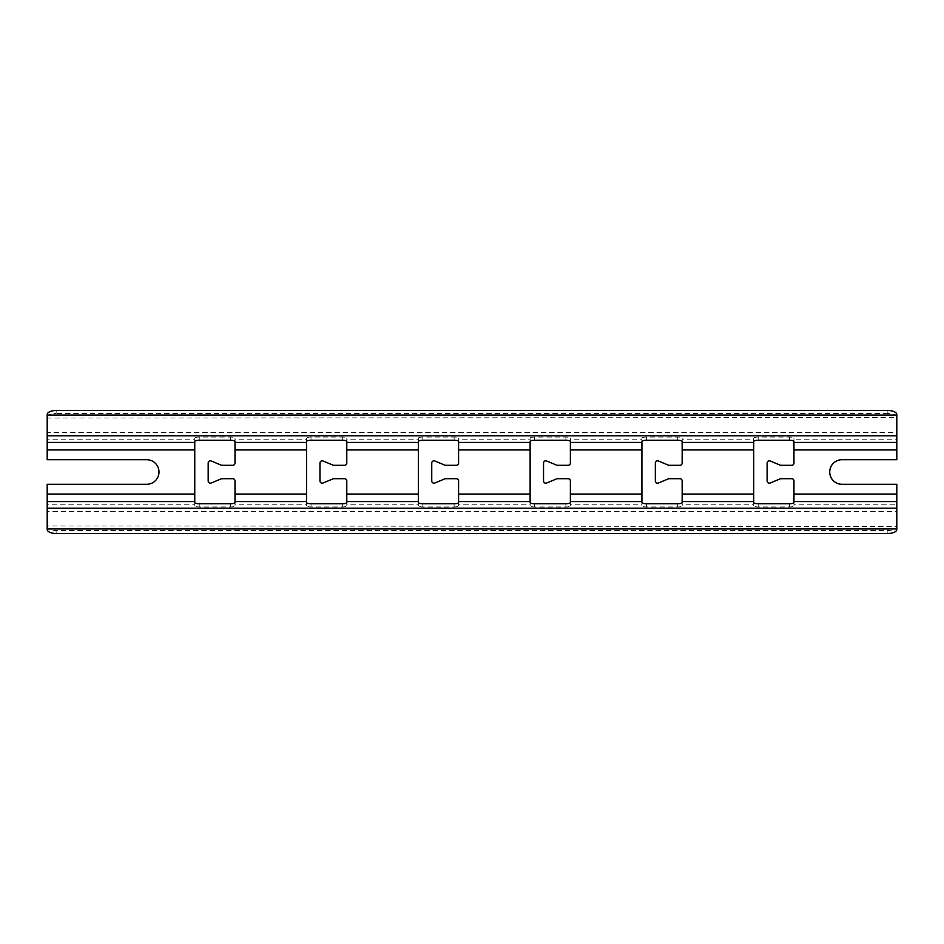 <?xml version="1.0" encoding="UTF-8"?>
<svg xmlns="http://www.w3.org/2000/svg" width="944" height="944" viewBox="0 0 944 944"><rect width="100%" height="100%" fill="white"/><g stroke="black" fill="none" stroke-linecap="round" stroke-linejoin="round"><path stroke-width="0.71" stroke-dasharray="4.72 3.54" d="M431.75 463.056A2.23 2.23 0 0 1 434.854 460.991L445.167 465.298L456.353 465.298A2.23 2.23 0 0 0 458.583 463.056L458.583 438.276A4.472 1.227 180 0 0 454.111 437.048L422.818 437.048A4.472 1.227 180 0 0 418.345 438.276L418.345 505.724A4.472 1.227 0 0 0 422.818 506.952L454.111 506.952A4.472 1.227 0 0 0 458.583 505.724L458.583 480.944A2.23 2.23 0 0 0 456.353 478.702L445.167 478.702L434.854 483.009A2.23 2.23 0 0 1 431.75 480.944L431.75 463.056M767.13 463.056A2.23 2.23 0 0 1 770.221 460.991L780.535 465.298L791.721 465.298A2.23 2.23 0 0 0 793.951 463.056L793.951 438.276A4.472 1.227 180 0 0 789.479 437.048L758.185 437.048A4.472 1.227 180 0 0 753.713 438.276L753.713 505.724A4.472 1.227 0 0 0 758.185 506.952L789.479 506.952A4.472 1.227 0 0 0 793.951 505.724L793.951 480.944A2.23 2.23 0 0 0 791.721 478.702L780.535 478.702L770.221 483.009A2.23 2.23 0 0 1 767.13 480.944L767.13 463.056M543.543 463.056A2.23 2.23 0 0 1 546.647 460.991L556.96 465.298L568.135 465.298A2.23 2.23 0 0 0 570.377 463.056L570.377 438.276A4.472 1.227 180 0 0 565.904 437.048L534.599 437.048A4.472 1.227 180 0 0 530.127 438.276L530.127 505.724A4.472 1.227 0 0 0 534.599 506.952L565.904 506.952A4.472 1.227 0 0 0 570.377 505.724L570.377 480.944A2.23 2.23 0 0 0 568.135 478.702L556.96 478.702L546.647 483.009A2.23 2.23 0 0 1 543.543 480.944L543.543 463.056M655.337 463.056A2.23 2.23 0 0 1 658.428 460.991L668.753 465.298L679.928 465.298A2.23 2.23 0 0 0 682.17 463.056L682.17 438.276A4.472 1.227 180 0 0 677.698 437.048L646.392 437.048A4.472 1.227 180 0 0 641.92 438.276L641.92 505.724A4.472 1.227 0 0 0 646.392 506.952L677.698 506.952A4.472 1.227 0 0 0 682.17 505.724L682.17 480.944A2.23 2.23 0 0 0 679.928 478.702L668.753 478.702L658.428 483.009A2.23 2.23 0 0 1 655.337 480.944L655.337 463.056M319.969 463.056A2.23 2.23 0 0 1 323.06 460.991L333.385 465.298L344.56 465.298A2.23 2.23 0 0 0 346.79 463.056L346.79 438.276A4.472 1.227 180 0 0 342.33 437.048L311.024 437.048A4.472 1.227 180 0 0 306.552 438.276L306.552 505.724A4.472 1.227 0 0 0 311.024 506.952L342.33 506.952A4.472 1.227 0 0 0 346.79 505.724L346.79 480.944A2.23 2.23 0 0 0 344.56 478.702L333.385 478.702L323.06 483.009A2.23 2.23 0 0 1 319.969 480.944L319.969 463.056M208.176 463.056A2.23 2.23 0 0 1 211.267 460.991L221.592 465.298L232.767 465.298A2.23 2.23 0 0 0 235.009 463.056L235.009 438.276A4.472 1.227 180 0 0 230.537 437.048L199.231 437.048A4.472 1.227 180 0 0 194.759 438.276L194.759 505.724A4.472 1.227 0 0 0 199.231 506.952L230.537 506.952A4.472 1.227 0 0 0 235.009 505.724L235.009 480.944A2.23 2.23 0 0 0 232.767 478.702L221.592 478.702L211.267 483.009A2.23 2.23 0 0 1 208.176 480.944L208.176 463.056M896.8 415.053L896.8 459.704L842.024 459.704A12.296 12.296 0 0 0 829.729 472A12.296 12.296 0 0 0 842.024 484.296L896.8 484.296L896.8 528.947M47.2 435.798L47.2 459.704L146.698 459.704A12.296 12.296 0 0 1 158.993 472A12.296 12.296 0 0 1 146.698 484.296L47.2 484.296L47.2 508.202M47.2 414.51L47.2 432.576L896.8 432.576L896.8 435.798M887.856 410.51L887.856 413.519A8.944 4 180 0 1 896.8 417.519L47.2 418.05L47.2 415.053M896.8 417.519L896.8 414.51M194.759 442.429L194.759 439.208L47.2 439.208L47.2 442.429M896.8 442.429L896.8 439.208L793.951 439.208L793.951 442.429M793.951 501.571L793.951 504.792L896.8 504.792L896.8 501.571M47.2 501.571L47.2 504.792L194.759 504.792L194.759 501.571M896.8 508.202L896.8 511.424L47.2 511.424L47.2 529.49M47.2 528.947L47.2 525.95L896.8 526.481A8.944 4 0 0 1 887.856 530.481L56.144 530.481A8.944 4 0 0 1 47.2 526.481M47.2 417.519A8.944 4 180 0 1 56.144 413.519L56.144 410.51M887.856 413.519L56.144 413.519M896.8 529.49L896.8 526.481M194.759 438.276L194.759 441.497M235.009 441.497L235.009 438.276M306.552 442.429L306.552 439.208L235.009 439.208L235.009 442.429M194.759 502.503L194.759 505.724M235.009 505.724L235.009 502.503M306.552 501.571L306.552 504.792L235.009 504.792L235.009 501.571M306.552 438.276L306.552 441.497M346.79 441.497L346.79 438.276M418.345 442.429L418.345 439.208L346.79 439.208L346.79 442.429M346.79 505.724L346.79 502.503M418.345 501.571L418.345 504.792L346.79 504.792L346.79 501.571M306.552 502.503L306.552 505.724M682.17 505.724L682.17 502.503M753.713 501.571L753.713 504.792L682.17 504.792L682.17 501.571M641.92 502.503L641.92 505.724M570.377 501.571L570.377 504.792L641.92 504.792L641.92 501.571M641.92 442.429L641.92 439.208L570.377 439.208L570.377 442.429M682.17 442.429L682.17 439.208L753.713 439.208L753.713 442.429M641.92 438.276L641.92 441.497M682.17 441.497L682.17 438.276M458.583 501.571L458.583 504.792L530.127 504.792L530.127 501.571M570.377 505.724L570.377 502.503M530.127 502.503L530.127 505.724M530.127 442.429L530.127 439.208L458.583 439.208L458.583 442.429M530.127 438.276L530.127 441.497M570.377 441.497L570.377 438.276M753.713 438.276L753.713 441.497M793.951 441.497L793.951 438.276M793.951 505.724L793.951 502.503M753.713 502.503L753.713 505.724M418.345 438.276L418.345 441.497M458.583 441.497L458.583 438.276M458.583 505.724L458.583 502.503M418.345 502.503L418.345 505.724M530.127 494.054L458.583 494.054M418.345 494.054L346.79 494.054M896.8 494.054L793.951 494.054M753.713 494.054L682.17 494.054M641.92 494.054L570.377 494.054M306.552 494.054L235.009 494.054M530.127 449.946L458.583 449.946M418.345 449.946L346.79 449.946M896.8 449.946L793.951 449.946M753.713 449.946L682.17 449.946M641.92 449.946L570.377 449.946M306.552 449.946L235.009 449.946M194.759 494.054L47.2 494.054M194.759 449.946L47.2 449.946M56.144 533.49L56.144 530.481M887.856 530.481L887.856 533.49M199.231 440.27L199.231 437.048M230.537 437.048L230.537 440.27M230.537 503.73L230.537 506.952M199.231 506.952L199.231 503.73M311.024 440.27L311.024 437.048M342.33 437.048L342.33 440.27M342.33 503.73L342.33 506.952M311.024 506.952L311.024 503.73M677.698 503.73L677.698 506.952M646.392 506.952L646.392 503.73M646.392 440.27L646.392 437.048M677.698 437.048L677.698 440.27M565.904 503.73L565.904 506.952M534.599 506.952L534.599 503.73M534.599 440.27L534.599 437.048M565.904 437.048L565.904 440.27M758.185 440.27L758.185 437.048M789.479 437.048L789.479 440.27M789.479 503.73L789.479 506.952M758.185 506.952L758.185 503.73M422.818 440.27L422.818 437.048M454.111 437.048L454.111 440.27M454.111 503.73L454.111 506.952M422.818 506.952L422.818 503.73"/><path stroke-width="1.42" d="M431.75 463.056A2.23 2.23 0 0 1 434.854 460.991L445.167 465.298L456.353 465.298A2.23 2.23 0 0 0 458.583 463.056L458.583 441.497A4.472 1.227 0 0 0 454.111 440.27L422.818 440.27A4.472 1.227 0 0 0 418.345 441.497L418.345 502.503A4.472 1.227 180 0 0 422.818 503.73L454.111 503.73A4.472 1.227 180 0 0 458.583 502.503L458.583 480.944A2.23 2.23 0 0 0 456.353 478.702L445.167 478.702L434.854 483.009A2.23 2.23 0 0 1 431.75 480.944L431.75 463.056M767.13 463.056A2.23 2.23 0 0 1 770.221 460.991L780.535 465.298L791.721 465.298A2.23 2.23 0 0 0 793.951 463.056L793.951 441.497A4.472 1.227 0 0 0 789.479 440.27L758.185 440.27A4.472 1.227 0 0 0 753.713 441.497L753.713 502.503A4.472 1.227 180 0 0 758.185 503.73L789.479 503.73A4.472 1.227 180 0 0 793.951 502.503L793.951 480.944A2.23 2.23 0 0 0 791.721 478.702L780.535 478.702L770.221 483.009A2.23 2.23 0 0 1 767.13 480.944L767.13 463.056M543.543 463.056A2.23 2.23 0 0 1 546.647 460.991L556.96 465.298L568.135 465.298A2.23 2.23 0 0 0 570.377 463.056L570.377 441.497A4.472 1.227 0 0 0 565.904 440.27L534.599 440.27A4.472 1.227 0 0 0 530.127 441.497L530.127 502.503A4.472 1.227 180 0 0 534.599 503.73L565.904 503.73A4.472 1.227 180 0 0 570.377 502.503L570.377 480.944A2.23 2.23 0 0 0 568.135 478.702L556.96 478.702L546.647 483.009A2.23 2.23 0 0 1 543.543 480.944L543.543 463.056M655.337 463.056A2.23 2.23 0 0 1 658.428 460.991L668.753 465.298L679.928 465.298A2.23 2.23 0 0 0 682.17 463.056L682.17 441.497A4.472 1.227 0 0 0 677.698 440.27L646.392 440.27A4.472 1.227 0 0 0 641.92 441.497L641.92 502.503A4.472 1.227 180 0 0 646.392 503.73L677.698 503.73A4.472 1.227 180 0 0 682.17 502.503L682.17 480.944A2.23 2.23 0 0 0 679.928 478.702L668.753 478.702L658.428 483.009A2.23 2.23 0 0 1 655.337 480.944L655.337 463.056M319.969 463.056A2.23 2.23 0 0 1 323.06 460.991L333.385 465.298L344.56 465.298A2.23 2.23 0 0 0 346.79 463.056L346.79 441.497A4.472 1.227 0 0 0 342.33 440.27L311.024 440.27A4.472 1.227 0 0 0 306.552 441.497L306.552 502.503A4.472 1.227 180 0 0 311.024 503.73L342.33 503.73A4.472 1.227 180 0 0 346.79 502.503L346.79 480.944A2.23 2.23 0 0 0 344.56 478.702L333.385 478.702L323.06 483.009A2.23 2.23 0 0 1 319.969 480.944L319.969 463.056M208.176 463.056A2.23 2.23 0 0 1 211.267 460.991L221.592 465.298L232.767 465.298A2.23 2.23 0 0 0 235.009 463.056L235.009 441.497A4.472 1.227 0 0 0 230.537 440.27L199.231 440.27A4.472 1.227 0 0 0 194.759 441.497L194.759 502.503A4.472 1.227 180 0 0 199.231 503.73L230.537 503.73A4.472 1.227 180 0 0 235.009 502.503L235.009 480.944A2.23 2.23 0 0 0 232.767 478.702L221.592 478.702L211.267 483.009A2.23 2.23 0 0 1 208.176 480.944L208.176 463.056M896.8 435.798L896.8 459.704L842.024 459.704A12.296 12.296 0 0 0 829.729 472A12.296 12.296 0 0 0 842.024 484.296L896.8 484.296L896.8 529.49A8.944 4 180 0 1 887.856 533.49L56.144 533.49A8.944 4 180 0 1 47.2 529.49L47.2 484.296L146.698 484.296A12.296 12.296 0 0 0 158.993 472A12.296 12.296 0 0 0 146.698 459.704L47.2 459.704L47.2 414.51A8.944 4 0 0 1 56.144 410.51L887.856 410.51A8.944 4 0 0 1 896.8 414.51L896.8 435.798L47.2 435.798M530.127 442.429L458.583 442.429M641.92 442.429L570.377 442.429M753.713 442.429L682.17 442.429M896.8 442.429L793.951 442.429M194.759 442.429L47.2 442.429M306.552 442.429L235.009 442.429M418.345 442.429L346.79 442.429M418.345 449.946L346.79 449.946M530.127 449.946L458.583 449.946M753.713 449.946L682.17 449.946M896.8 449.946L793.951 449.946M641.92 449.946L570.377 449.946M306.552 449.946L235.009 449.946M530.127 494.054L458.583 494.054M418.345 494.054L346.79 494.054M896.8 494.054L793.951 494.054M753.713 494.054L682.17 494.054M641.92 494.054L570.377 494.054M306.552 494.054L235.009 494.054M530.127 501.571L458.583 501.571M418.345 501.571L346.79 501.571M896.8 501.571L793.951 501.571M753.713 501.571L682.17 501.571M641.92 501.571L570.377 501.571M306.552 501.571L235.009 501.571M194.759 501.571L47.2 501.571M896.8 508.202L47.2 508.202M194.759 449.946L47.2 449.946M194.759 494.054L47.2 494.054M896.8 528.947L47.2 528.947M896.8 415.053L47.2 415.053"/></g></svg>
